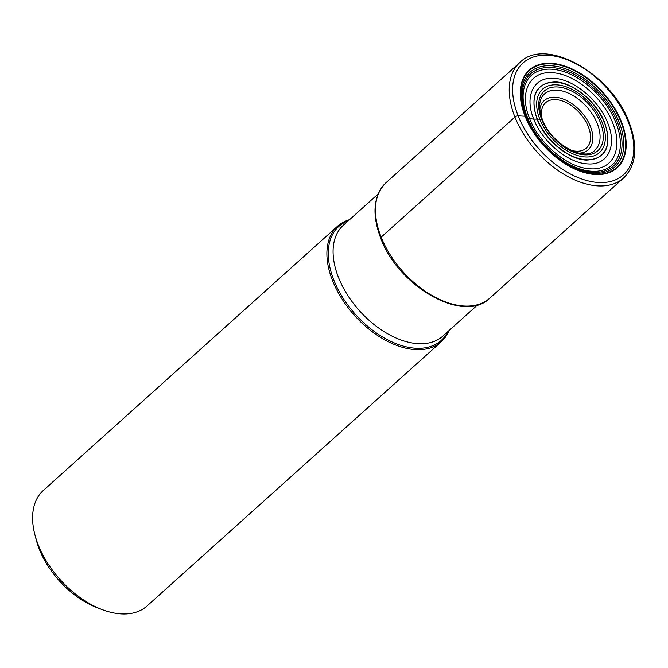 <?xml version="1.0" encoding="UTF-8"?>
<svg xmlns="http://www.w3.org/2000/svg" width="668" height="668" viewBox="0 0 668 668"><rect width="100%" height="100%" fill="white"/><g stroke="black" fill="none" stroke-linecap="round" stroke-linejoin="round"><path stroke-width="1" d="M542.115 120.44A2.321 0.96 158.3 0 0 541.631 119.263L537.356 119.113A59.744 24.691 158.3 0 0 537.039 119.113C544.938 139.996 568.551 159.585 586.462 160.103C606.068 158.9 612.164 146.484 604.749 122.862C596.85 101.979 573.236 82.398 555.333 81.88C535.719 83.082 529.624 95.499 537.039 119.113A44.038 18.203 -21.7 0 1 533.724 119.063A27.797 11.49 -21.7 0 1 529.574 118.453A38.944 16.099 -21.7 0 1 527.545 117.785A22.061 9.118 -21.7 0 1 526.71 117.393A61.974 37.558 48.1 0 0 592.967 172.344A61.974 37.558 48.1 0 0 617.491 122.419A61.974 37.558 -131.9 0 0 551.234 67.468A61.974 37.558 -131.9 0 0 526.71 117.393A21.276 8.793 -21.7 0 1 525.975 116.942A37.583 15.531 -21.7 0 1 525.282 116.399L525.09 116.232A65.723 39.83 -131.9 0 1 551.092 63.293A65.723 39.83 -131.9 0 1 621.357 121.568A65.723 39.83 -131.9 0 1 595.355 174.507A65.723 39.83 -131.9 0 1 525.09 116.232L518.159 115.848A2.447 1.01 158.3 0 0 514.928 117.05L381.161 237.182A2.321 0.96 158.3 0 0 381.486 238.509M349.539 219.672A77.63 47.044 48.1 0 0 337.582 226.185A77.63 47.044 48.1 0 0 332.606 280.794A77.63 47.044 48.1 0 0 384.367 339.645A77.63 47.044 48.1 0 0 441.323 341.69A77.63 47.044 48.1 0 0 449.08 330.501M441.323 341.69L147.035 605.985A77.63 47.044 -131.9 0 1 121.3 613.909A77.63 47.044 -131.9 0 1 102.104 609.592A77.63 47.044 -131.9 0 1 38.318 545.08A77.63 47.044 -131.9 0 1 34.903 534.759A77.63 47.044 -131.9 0 1 43.303 490.471L337.582 226.185M102.104 609.592L97.11 607.688A70.29 42.593 -131.9 0 1 39.345 549.28A70.29 42.593 -131.9 0 1 36.256 539.928L34.903 534.759M597.309 123.655A37.784 22.896 -131.9 0 1 594.879 150.233C584.901 162.048 551.008 144.255 542.416 119.639C538.191 107.723 538.851 99.181 544.387 94.013A37.784 22.896 -131.9 0 1 572.109 95.006A37.784 22.896 -131.9 0 1 597.309 123.655M600.382 122.52A40.105 24.307 -131.9 0 1 584.508 154.826A40.105 24.307 -131.9 0 1 541.631 119.263A40.105 24.307 -131.9 0 1 557.504 86.957A40.105 24.307 -131.9 0 1 600.382 122.52M539.802 119.163A42.61 25.827 48.1 0 0 585.352 156.947A42.61 25.827 48.1 0 0 602.219 122.62A42.61 25.827 48.1 0 0 556.661 84.836A42.61 25.827 48.1 0 0 539.802 119.163M537.356 119.113A45.833 27.772 -131.9 0 1 555.484 82.197A45.833 27.772 -131.9 0 1 604.482 122.828A45.833 27.772 48.1 0 1 586.345 159.744A45.833 27.772 48.1 0 1 537.356 119.113M533.724 119.063C542.366 141.908 568.201 163.326 587.782 163.894C607.788 165.522 617.349 146.058 607.788 123.162C599.146 100.317 573.319 78.899 553.73 78.331C533.732 76.703 524.171 96.167 533.724 119.063M529.574 118.453C539.285 144.104 568.284 168.152 590.278 168.795C612.74 170.616 623.469 148.764 612.74 123.054C603.037 97.403 574.029 73.355 552.044 72.72C529.582 70.892 518.844 92.743 529.574 118.453M527.545 117.785A60.345 36.565 48.1 0 0 592.057 171.284A60.345 36.565 48.1 0 0 615.938 122.678A60.345 36.565 -131.9 0 0 551.426 69.18A60.345 36.565 -131.9 0 0 527.545 117.785M525.975 116.942A63.577 38.527 48.1 0 0 593.935 173.313A63.577 38.527 48.1 0 0 619.094 122.102A63.577 38.527 -131.9 0 0 551.125 65.731A63.577 38.527 -131.9 0 0 525.975 116.942M525.282 116.399A65.239 39.529 48.1 0 0 595.021 174.239A65.239 39.529 48.1 0 0 620.839 121.693A65.239 39.529 48.1 0 0 551.092 63.852A65.239 39.529 48.1 0 0 525.282 116.399M518.159 115.848A75.183 45.558 48.1 0 0 598.536 182.506A75.183 45.558 48.1 0 0 628.287 121.943A75.183 45.558 48.1 0 0 547.91 55.285A75.183 45.558 48.1 0 0 518.159 115.848M519.913 62.441A77.63 47.044 48.1 0 0 514.928 117.05A77.63 47.044 48.1 0 0 514.953 117.125A77.63 47.044 48.1 0 0 566.731 175.926A77.63 47.044 48.1 0 0 623.645 177.955C636.395 165.071 638.216 146.534 629.114 122.344C611.496 73.622 545.656 36.247 519.913 62.441L386.146 182.573A77.63 47.044 -131.9 0 0 381.161 237.182A77.63 47.044 -131.9 0 0 432.931 296.033A77.63 47.044 -131.9 0 0 489.886 298.078L623.645 177.955M348.395 220.699A76.636 46.443 48.1 0 0 333.883 280.226A76.636 46.443 48.1 0 0 333.916 280.301A76.636 46.443 48.1 0 0 392.35 342.099A76.636 46.443 48.1 0 0 447.936 331.537M477.687 304.817L442.884 336.071A74.482 45.14 -131.9 0 1 388.233 334.109A74.482 45.14 -131.9 0 1 338.559 277.629A74.482 45.14 -131.9 0 1 338.526 277.562A74.482 45.14 -131.9 0 1 343.344 225.233L378.146 193.979M578.847 153.114A32.999 19.998 48.1 0 0 590.445 126.569A32.999 19.998 48.1 0 0 590.42 126.502A32.999 19.998 48.1 0 0 561.997 98.613A32.999 19.998 48.1 0 0 539.811 109.652M570.489 150.108A30.494 18.479 48.1 0 0 588.316 126.636A30.494 18.479 48.1 0 0 558.373 99.916A30.494 18.479 48.1 0 0 541.898 118.278M489.886 298.078C464.21 324.247 398.32 286.873 380.702 238.134C371.6 213.935 373.42 195.415 386.146 182.573"/></g></svg>
